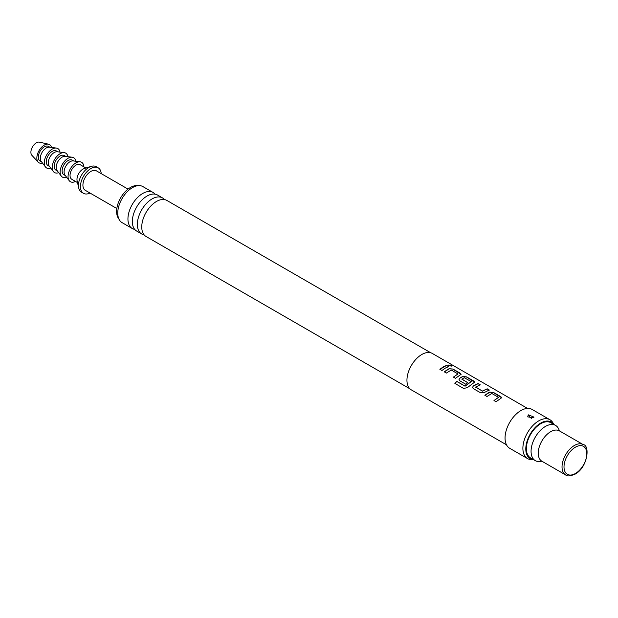<?xml version="1.0" encoding="UTF-8"?>
<svg xmlns="http://www.w3.org/2000/svg" width="618" height="618" viewBox="0 0 618 618"><rect width="100%" height="100%" fill="white"/><g stroke="black" fill="none" stroke-linecap="round" stroke-linejoin="round"><path stroke-width="0.93" d="M451.148 365.462L451.665 366.057L448.761 365.701L448.282 365.022L451.148 365.462M448.274 365.06L451.634 366.111M527.517 408.413L432.33 353.457A21.02 12.136 120 0 0 421.816 354.493A21.02 12.136 120 0 0 408.081 373.017A21.02 12.136 120 0 0 411.31 389.865L506.497 444.821M443.268 366.876L446.629 365.385L448.714 366.59L445.354 368.081L441.963 370.491L439.877 369.294L443.268 366.876M447.71 369.44L449.155 368.691L453.017 369.07L460.294 373.272L461.105 374.307L455.489 378.301L453.403 377.104L457.961 373.921L451.233 370.035L446.397 373.056L444.319 371.851L447.71 369.44M461.237 377.25L462.681 376.501L466.544 376.88L473.821 381.082L474.632 382.117L467.339 387.648L463.624 388.452L454.879 383.407L456.787 381.352L465.022 386.103L471.264 381.6L464.257 377.698L461.885 379.243L467.803 382.658L465.756 384.226L459.784 380.781L458.989 379.661L459.761 378.193L461.237 377.25M474.763 385.06L478.123 383.569L480.201 384.767L475.644 387.185L482.372 391.07L487.208 388.815L489.294 390.012L484.45 392.445L480.595 392.801L473.311 388.591L472.515 387.471L473.288 386.003L474.763 385.06M488.29 392.87L489.734 392.121L493.589 392.5L500.874 396.702L501.685 397.737L496.061 401.731L493.983 400.526L498.541 397.351L491.812 393.465L486.976 396.486L484.898 395.281L488.29 392.87M461.885 379.073L467.811 382.774M453.427 377.196L457.961 373.921M454.925 383.484L456.826 381.445L465.06 386.196L471.264 381.6M494.006 400.626L498.541 397.351M475.644 387.015L482.372 391.07M553.813 424.404L553.025 422.967A22.426 12.947 120 0 0 549.958 419.746L532.121 409.448A22.426 12.947 120 0 0 520.904 410.561A22.426 12.947 120 0 0 506.258 430.321A22.426 12.947 120 0 0 509.695 448.289L527.533 458.587A22.426 12.947 120 0 0 531.859 459.63L533.496 459.599M549.958 419.746A22.426 12.947 120 0 0 538.741 420.858A22.426 12.947 120 0 0 524.095 440.619A22.426 12.947 120 0 0 527.533 458.587M533.342 417.737L527.695 416.88L528.297 414.825L534.022 417.119L533.342 417.737M530.174 417.482L531.465 418.293L530.174 417.482A2.665 1.336 65.8 0 1 528.691 415.126L528.297 414.825M553.759 424.373A21.112 12.19 120 0 0 540.727 423.067A21.112 12.19 120 0 0 526.281 444.303A21.112 12.19 120 0 0 533.434 459.568M430.738 352.778L166.875 200.441A20.811 12.012 120 0 0 156.47 201.468A20.811 12.012 120 0 0 142.874 219.807A20.811 12.012 120 0 0 146.064 236.485L409.927 388.822M144.102 234.809A20.811 12.012 -60 0 1 141.661 233.944A20.811 12.012 -60 0 1 138.471 217.266A20.811 12.012 -60 0 1 152.067 198.926A20.811 12.012 -60 0 1 162.472 197.899A20.811 12.012 -60 0 1 164.442 199.575M162.472 197.899L157.459 195.002A20.811 12.012 120 0 0 147.053 196.037A20.811 12.012 120 0 0 133.457 214.376A20.811 12.012 120 0 0 136.648 231.047L141.661 233.944M134.685 229.371A20.811 12.012 -60 0 1 132.252 228.506A20.811 12.012 -60 0 1 129.062 211.835A20.811 12.012 -60 0 1 142.658 193.496A20.811 12.012 -60 0 1 153.063 192.461A20.811 12.012 -60 0 1 155.025 194.145M153.063 192.461L142.874 186.582A20.811 12.012 120 0 0 132.468 187.617A20.811 12.012 120 0 0 118.872 205.948A20.811 12.012 120 0 0 122.063 222.627L132.252 228.506M138.03 185.663A19.621 11.325 120 0 0 130.491 187.439A19.621 11.325 120 0 0 118.301 202.851A19.621 11.325 120 0 0 118.849 218.896M128.042 189.108L96.454 170.869A11.209 6.474 120 0 0 90.854 171.425A11.209 6.474 120 0 0 83.523 181.306A11.209 6.474 120 0 0 85.245 190.29L116.833 208.521M559.344 430.831A20.317 11.734 120 0 0 555.59 425.431L550.885 422.712A20.317 11.734 120 0 0 540.727 423.716A20.317 11.734 120 0 0 527.455 441.623A20.317 11.734 120 0 0 530.568 457.907L535.273 460.626A20.317 11.734 120 0 0 541.824 461.175M555.59 425.431A20.317 11.734 120 0 0 545.431 426.435A20.317 11.734 120 0 0 532.16 444.342A20.317 11.734 120 0 0 535.273 460.626M541.878 461.206A17.52 10.112 -60 0 1 539.19 447.162A17.52 10.112 -60 0 1 550.638 431.727A17.52 10.112 -60 0 1 559.39 430.862L583.176 444.589A17.52 10.112 -60 0 0 574.416 445.462A17.52 10.112 -60 0 0 562.975 460.897A17.52 10.112 -60 0 0 565.655 474.933L541.878 461.206M101.221 173.619A14.716 8.497 120 0 0 98.208 167.833A14.716 8.497 120 0 0 90.854 168.559A14.716 8.497 120 0 0 81.236 181.53A14.716 8.497 120 0 0 83.492 193.318A14.716 8.497 120 0 0 90.012 193.04M98.208 167.833L96.223 166.69A14.716 8.497 120 0 0 91.201 166.373A14.716 8.497 120 0 0 88.868 167.416A14.716 8.497 120 0 0 78.733 187.98A14.716 8.497 120 0 0 81.514 192.175L83.492 193.318M91.201 166.373L84.257 168.536A8.405 4.851 120 0 0 82.92 169.139A8.405 4.851 120 0 0 77.126 180.889L78.733 187.98M85.917 168.019L80.193 164.712A8.405 4.851 120 0 0 75.983 165.13A8.405 4.851 120 0 0 70.491 172.538A8.405 4.851 120 0 0 71.781 179.274L77.513 182.588M83.901 166.852A11.209 6.474 120 0 0 80.116 161.8A11.209 6.474 120 0 0 72.105 166.257A11.209 6.474 120 0 0 68.057 176.57A11.209 6.474 120 0 0 69.216 180.665A11.209 6.474 120 0 0 75.489 181.422M80.116 161.8L73.133 160.912A8.405 4.851 120 0 0 67.13 164.257A8.405 4.851 120 0 0 64.094 171.997A8.405 4.851 120 0 0 64.967 175.064L69.216 180.665M73.743 160.989L72.26 160.139A8.405 4.851 120 0 0 65.786 162.387A8.405 4.851 120 0 0 62.117 170.854A8.405 4.851 120 0 0 63.855 174.701L65.338 175.558M75.852 161.259A11.209 6.474 120 0 0 72.182 157.219A11.209 6.474 120 0 0 64.179 161.677A11.209 6.474 120 0 0 60.131 171.997A11.209 6.474 120 0 0 61.29 176.091A11.209 6.474 120 0 0 66.62 177.25M72.182 157.219L65.207 156.339A8.405 4.851 120 0 0 59.204 159.683A8.405 4.851 120 0 0 56.168 167.416A8.405 4.851 120 0 0 57.034 170.491L61.29 176.091M65.817 156.416L64.334 155.558A8.405 4.851 120 0 0 57.86 157.814A8.405 4.851 120 0 0 54.183 166.273A8.405 4.851 120 0 0 55.929 170.128L57.404 170.977M67.926 156.678A11.209 6.474 120 0 0 64.257 152.646A11.209 6.474 120 0 0 56.253 157.103A11.209 6.474 120 0 0 52.206 167.416A11.209 6.474 120 0 0 53.364 171.518A11.209 6.474 120 0 0 58.695 172.677M64.257 152.646L57.281 151.758A8.405 4.851 120 0 0 51.279 155.103A8.405 4.851 120 0 0 48.243 162.843A8.405 4.851 120 0 0 49.108 165.918L53.364 171.518M57.891 151.835L56.408 150.985A8.405 4.851 120 0 0 49.927 153.233A8.405 4.851 120 0 0 46.257 161.7A8.405 4.851 120 0 0 48.003 165.547L49.479 166.404M60 152.105A11.209 6.474 120 0 0 56.331 148.065A11.209 6.474 120 0 0 48.32 152.522A11.209 6.474 120 0 0 44.28 162.843A11.209 6.474 120 0 0 45.438 166.937A11.209 6.474 120 0 0 50.769 168.096M56.331 148.065L49.355 147.184A8.405 4.851 120 0 0 43.345 150.529A8.405 4.851 120 0 0 40.317 158.262A8.405 4.851 120 0 0 41.182 161.337L45.438 166.937M49.958 147.262L48.482 146.404A8.405 4.851 120 0 0 42.001 148.66A8.405 4.851 120 0 0 38.331 157.119A8.405 4.851 120 0 0 40.07 160.974L41.553 161.823M51.487 147.455A10.514 6.072 120 0 0 48.521 144.195A10.514 6.072 120 0 0 40.834 148.073A10.514 6.072 120 0 0 36.848 157.976A10.514 6.072 120 0 0 38.177 162.109A10.514 6.072 120 0 0 42.487 163.052M48.521 144.195L39.459 142.148A7.71 4.45 120 0 0 33.828 144.991A7.71 4.45 120 0 0 30.9 152.26A7.71 4.45 120 0 0 31.873 155.288L38.177 162.109M439.9 369.386L446.629 365.385M446.613 365.508L448.691 366.713M444.342 371.951L449.147 368.807L453.017 369.07M452.994 369.193L461.09 374.369M458.996 379.715L459.769 378.301L462.673 376.617L466.52 377.003L474.616 382.179M472.523 387.525L473.288 386.003M482.38 391.179L487.185 388.938L489.271 390.136M473.295 386.111L478.1 383.693L480.186 384.89M484.921 395.381L489.726 392.237L493.589 392.5M493.566 392.623L501.669 397.799M575.412 447.177A16.114 9.301 120 0 0 564.01 466.914A16.114 9.301 120 0 0 575.412 473.496A16.114 9.301 120 0 0 586.806 453.759A16.114 9.301 120 0 0 575.412 447.177M565.655 474.933C566.891 476.463 570.043 476.192 575.119 474.137C587.896 467.27 590.151 445.107 583.176 444.589"/></g></svg>
